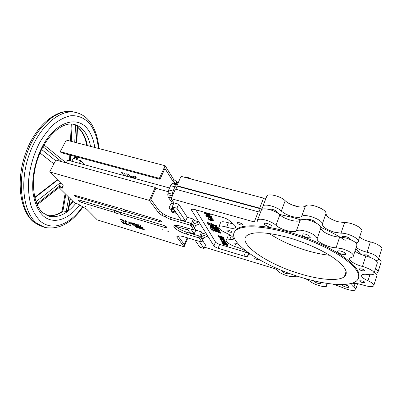 <?xml version="1.0" encoding="UTF-8"?>
<svg xmlns="http://www.w3.org/2000/svg" width="402" height="402" viewBox="0 0 402 402"><rect width="100%" height="100%" fill="white"/><g stroke="black" fill="none" stroke-linecap="round" stroke-linejoin="round"><path stroke-width="0.6" d="M73.254 124.228L75.561 124.947L77.571 126.112L76.782 142.81M168.368 231.658L167.699 231.2L168.368 231.658M162.599 229.909L161.926 229.452L162.599 229.909M86.118 206.728L85.42 206.266L86.118 206.728M91.309 208.301L90.616 207.839L91.309 208.301M135.549 224.944L137.052 225.286L136.655 224.487L132.695 222.884L135.549 224.944L135.876 224.231M138.675 225.08L137.479 224.728L138.077 225.427L140.499 226.447L140.559 225.291L138.695 224.708L138.675 225.075L138.826 224.743M137.806 226.582L136.172 225.411L137.66 225.733L138.589 226.376L138.68 226.045L142.373 227.447L143.022 228.165L137.806 226.582L138.067 226.009M121.816 208.658L123.072 209.236M125.218 211.482L160.7 221.934L161.961 222.025C162.041 221.502 161.197 220.919 159.423 220.261L123.464 209.452C121.369 208.352 119.836 207.899 118.871 208.085L73.918 195.06C73.928 195.593 74.807 196.191 76.566 196.854L119.711 209.713L123.349 211.276L125.218 211.482L125.786 210.266M114.454 212.372L82.279 202.653C79.777 201.709 78.521 200.864 78.506 200.121L79.892 200.236L112.213 209.894C113.379 209.668 115.253 210.231 117.841 211.578L163.217 225.21C165.75 226.145 166.956 226.974 166.84 227.698L165.016 227.557L120.198 214.07L117.766 213.789L114.454 212.372L115.223 210.743L118.53 212.166L120.675 212.457M133.002 177.317L135.449 178.287L134.891 177.453L136.172 177.538L135.157 176.217L131.173 175.935L132.474 177.237L133.002 177.317M126.55 173.865L128.705 174.473L129.69 175.785L130.303 175.915L131.615 177.187L130.454 177.131L131.338 177.543M296.586 206.146L292.701 205.171M342.172 237.19L342.363 236.698C343.027 236.245 344.303 236.255 346.197 236.738C348.911 237.592 350.358 238.542 350.529 239.582M307.274 219.839L307.364 219.743C307.992 219.301 309.178 219.306 310.932 219.743C313.615 220.582 315.118 221.557 315.444 222.668M269.471 209.563L269.566 209.462C270.124 209.065 271.184 209.07 272.757 209.467C275.938 210.532 277.43 211.643 277.224 212.794M363.82 255.426L363.75 254.788L366.398 254.858C368.478 255.551 369.368 256.215 369.081 256.843L368.981 256.913M266.451 197.045L266.968 195.714C269.194 193.246 281.219 196.518 285.199 200.734C287.762 203.1 291.355 204.935 295.978 206.231C300.54 207.357 303.681 207.296 305.394 206.05L305.445 206.005C308.59 202.427 327.072 209.236 325.962 213.588C326.509 216.703 330.504 219.412 337.951 221.713L344.584 222.623C352.212 222.17 364.971 229.125 361.353 231.708L358.353 240.833M175.805 189.257L177.166 186.186L176.88 185.734L259.677 208.141L262.481 208.151L263.019 205.874C265.199 203.523 277.269 206.889 281.315 211.03C283.912 213.356 287.531 215.186 292.169 216.517C296.746 217.683 299.882 217.678 301.58 216.507L301.631 216.462C304.716 213.06 323.298 219.949 322.253 224.135C322.846 227.15 326.881 229.833 334.353 232.18L341.002 233.175C348.624 232.869 361.483 239.803 357.896 242.23L356.011 242.999M359.594 237.059C361.895 238.929 365.081 240.446 369.152 241.602L370.363 241.909C377.493 243.476 383.779 247.954 381.458 249.722L378.634 258.722M356.212 247.366C358.539 249.21 361.745 250.727 365.83 251.913L367.046 252.23C374.202 253.868 380.543 258.295 378.247 259.958L376.151 260.682M375.463 268.827C377.9 270.425 378.684 271.677 377.815 272.571L375.523 273.234M378.674 259.049C381.001 260.632 381.729 261.888 380.86 262.813L378.141 271.531M279.496 214.407L292.415 217.407L300.857 219.894M320.856 227.401C330.168 231.472 338.278 235.798 345.192 240.381M355.795 248.637L360.83 254.365M346.122 274.184L345.202 274.224M215.115 226.733L216.844 226.627L216.397 225.834L214.361 225.818L211.995 224.296L210.653 223.919L211.045 224.587L213.356 225.994L211.397 225.185L211.809 225.854L217.799 228.366L217.482 227.733L215.155 226.643M218.025 227.929L217.844 228.371L217.668 227.291L216.125 226.633M219.216 232.16L218.904 231.713L217.618 231.336L217.261 231.351L217.301 231.838L220.613 233.225L220.266 232.607L219.216 232.16L219.397 231.723L218.859 231.21M220.788 232.788L220.613 233.22L220.442 232.17L219.397 231.723M216.964 230.788L218.768 231.426L218.547 231.014L219.417 231.13L219 230.472L216.301 230.1L216.964 230.788M215.552 230.622L216.316 230.703L215.713 230.034L214.125 229.798L215.231 231.658L216.537 232.034L216.165 231.391L216.583 231.537L216.537 231.049L215.562 230.597M216.583 231.532L216.718 230.607L216.422 230.477M236.617 244.979L238.381 245.094C238.537 244.537 237.632 243.903 235.672 243.205L233.914 243.089C233.763 243.647 234.662 244.28 236.617 244.979M229.793 232.18L231.607 232.276C231.793 231.652 230.838 230.964 228.748 230.22L226.939 230.125C226.758 230.753 227.713 231.441 229.793 232.18M240.481 224.884L242.441 224.954C242.672 224.266 241.677 223.527 239.456 222.743L237.507 222.673C237.28 223.366 238.27 224.105 240.481 224.884M256.632 258.154L254.592 257.933C254.446 258.446 255.305 259.029 257.159 259.692L258.958 259.833L258.973 259.516M245.491 250.657L237.416 247.336C231.286 245.803 224.502 241.316 226.472 240.034L233.195 239.381C234.185 237.803 231.763 235.637 225.919 232.879C220.326 230.251 218.01 228.135 218.974 226.532C220.05 225.829 222.276 225.939 225.653 226.864L226.627 227.165C230.843 228.477 233.668 228.693 235.105 227.818C236.12 226.813 235.135 225.266 232.15 223.175L229.572 220.944C228.381 219.643 226.421 218.562 223.688 217.713L194.181 209.357L191.468 209.251L191.452 210.025L198.859 221.844L194.302 220.522L193.357 219.045L187.297 217.286L178.674 204.181L173.976 202.854L171.157 198.653L254.28 221.959L257.084 222.035L257.566 219.884C258.938 218.964 261.632 219.035 265.642 220.08C270.013 221.366 273.45 223.085 275.948 225.231C280.46 229.622 293.751 233.391 296.314 230.934L296.364 230.894C297.917 229.869 300.937 229.939 305.425 231.105C312.6 233.416 316.505 235.944 317.133 238.687C316.48 241.888 328.861 247.788 336.062 247.738L342.373 248.783C350.73 251.617 354.313 254.27 353.127 256.752L350.147 257.953C347.584 259.757 354.639 264.576 362.473 266.466L363.614 266.777C371.468 269.44 374.865 271.878 373.815 274.079C372.83 274.787 370.88 274.933 367.961 274.506C364.885 274.069 362.865 274.204 361.89 274.928C360.745 276.42 362.78 278.37 368.001 280.777C372.765 282.978 374.639 284.727 373.624 286.023C371.82 287.003 368.292 286.676 363.046 285.048L361.921 284.691C356.946 283.299 353.69 283.063 352.162 283.983C351.398 284.706 351.981 285.762 353.921 287.139C355.69 288.405 356.237 289.355 355.549 289.993C352.609 291.008 347.891 290.053 341.404 287.128L332.941 284.108M220.376 223.115L220.728 222.246C221.814 221.517 224.04 221.608 227.411 222.522L233.165 223.904M269.139 233.477C280.028 240.652 292.947 246.451 307.907 250.878C315.57 253.089 322.811 254.556 329.62 255.28M299.802 273.737C319.56 279.817 338.569 281.48 344.393 276.682C348.715 272.777 345.373 266.697 334.379 258.441C323.389 250.602 305.389 242.431 288.38 237.597C267.013 231.959 253.215 231.271 246.979 235.532C236.672 243.295 267.3 264.184 299.802 273.737M286.797 232.597C262.064 225.582 242.084 225.135 236.125 230.195C223.462 240.014 261.295 265.566 300.927 277.3C325.248 284.837 349.107 287.073 356.479 281.038C361.84 276.259 357.725 268.747 344.127 258.491C330.484 248.743 307.947 238.537 286.797 232.597M358.695 277.626C360.75 272.059 354.835 264.531 340.956 255.044C327.188 246.024 306.55 236.999 287.179 231.562C262.456 224.572 242.471 224.16 236.502 229.251L234.286 232.366M344.273 284.45L347.75 285.762C348.805 286.395 349.172 286.867 348.861 287.184C348.318 287.5 347.187 287.41 345.459 286.917C342.956 286.063 341.715 285.264 341.735 284.531M344.926 275.074L345.861 274.878M319.53 282.058L320.711 282.897L320.831 283.536C320.354 283.822 319.329 283.732 317.756 283.274C315.188 282.375 313.982 281.576 314.138 280.882M289.008 273.28L289.073 273.847L286.264 273.611C283.787 272.742 282.556 271.948 282.571 271.224L283.098 271.008M345.052 253.024L344.514 254.642L341.67 254.225C338.434 253.129 337.037 252.089 337.489 251.114C338.142 250.702 339.424 250.742 341.323 251.245C344.584 252.35 345.986 253.391 345.529 254.365L344.504 254.647L345.047 253.014M310.218 237.431L310.103 237.552C309.475 237.954 308.279 237.919 306.515 237.456C303.158 236.306 301.706 235.2 302.163 234.15C302.781 233.748 303.967 233.778 305.731 234.24C308.877 235.291 310.369 236.351 310.218 237.426L310.218 237.426M267.37 223.537C270.747 224.708 272.229 225.829 271.812 226.894C271.26 227.256 270.189 227.225 268.606 226.803L264.395 224.592L264.184 223.452C264.732 223.09 265.792 223.12 267.37 223.537M362.277 280.923C364.237 281.591 365.096 282.194 364.865 282.717L362.333 282.551C360.383 281.882 359.524 281.284 359.755 280.757L362.277 280.923M361.875 268.943C363.966 269.652 364.87 270.305 364.594 270.893L361.936 270.762C359.855 270.054 358.951 269.405 359.227 268.812L361.875 268.943M297.39 276.179L293.731 276.355C291.505 278.038 278.244 273.169 277.335 270.355C276.888 269.687 275.757 269.049 273.953 268.446L204.598 247.22M328.645 283.606L326.816 284.073L326.519 286.184C324.927 287.837 313.731 284.546 310.389 281.475L305.59 278.671M354.981 251.109C357.639 253.17 361.257 254.793 365.84 255.979L366.981 256.28C374.795 258.898 378.161 261.365 377.076 263.682L374.177 272.918M261.094 210.819L261.581 209.563C262.973 208.588 265.672 208.603 269.667 209.613C274.023 210.869 277.435 212.588 279.898 214.774C284.34 219.251 297.586 222.909 300.193 220.306L300.244 220.266C301.812 219.17 304.837 219.19 309.309 220.311C316.454 222.577 320.319 225.13 320.907 227.969C320.198 231.306 332.494 237.205 339.7 237.009L345.996 237.979C354.318 240.763 357.865 243.456 356.639 246.054L353.559 255.441M65.405 162.684L66.154 161.232L67.762 160.157L169.554 187.995M71.827 161.267L73.189 158.604L74.325 158.911L75.119 157.348L74.546 157.338L73.817 158.775M125.826 220.788L125.836 221.095L126.866 221.432M112.339 209.854L115.223 210.743M129.61 221.939L129.63 222.874M129.389 223.406L130.836 223.849M187.201 237.798L184.327 244.567L177.95 235.974M201.965 242.059L202.653 240.265L200.231 236.582L199.116 235.954L186.955 232.311C181.011 230.321 177.006 228.029 174.945 225.427M193.854 229.849L194.578 227.979L191.91 223.924L190.734 223.256L170.684 217.381L165.925 215.366L162.654 213.522L159.478 211.075L150.845 199.432L155.87 188.387L155.217 187.453L149.328 200.392L49.687 171.925L55.868 160.056L155.217 187.453M187.865 237.999L184.121 246.818L97.309 219.909L86.867 209.387L79.073 204.573L74.023 202.397L59.245 187.799L59.139 187.508L59.702 187.553L61.28 188.015L62.104 186.397L63.019 186.548M123.901 175.513L121.62 172.533L123.987 173.167L126.339 176.177M126.54 173.885L128.786 176.845M77.918 157.172L77.048 159.353L75.888 159.338L80.772 160.659L84.053 164.453L85.224 164.936M175.403 183.402L172.86 181.131L164.92 168.488L160.011 179.282L159.373 178.327L60.235 151.68L61.104 152.644L160.011 179.282M189.352 231.879L188.92 232.899M171.966 209.663L171.393 210.955L172.368 212.341L176.649 213.382M171.463 197.955L168.152 197.025L171.207 201.538L171.066 203.322L169.126 207.713L170.116 209.13L174.448 210.176M168.152 197.025L167.765 194.668L168.689 189.925L170.604 185.649L172.106 183.619L173.759 182.96M177.116 186.106L175.719 189.236M176.88 185.734L181.036 176.362L263.586 198.126L265.968 198.297M234.879 231.044L235.14 231.12M190.488 178.855L190.076 178.131L189.834 178.679M190.076 178.131L185.412 176.905L185.171 177.453M171.157 198.653L175.372 189.141L258.255 211.784L260.632 212M374.337 272.405C376.785 274.003 377.573 275.239 376.709 276.119L373.925 285.043M212.125 224.472L212.231 223.879L210.839 223.472L210.653 223.924L210.839 223.472M212.311 224.025L214.542 225.371L216.583 225.381L217.03 226.17L216.844 226.617L217.03 226.175M219.598 230.683L219.417 231.12L219.598 230.683L219.18 230.029L216.497 229.658L216.306 230.1L216.477 229.663M216.321 230.05L215.834 229.567L214.306 229.356L214.11 229.803L214.306 229.356M216.713 231.597L216.537 232.029L216.623 231.431M195.859 209.829L215.512 242.019C216.216 242.893 217.603 243.677 219.688 244.371L245.466 252.134L248.084 252.592M227.823 236.677L228.125 235.929L230.818 235.532M223.537 241.808L222.015 241.863L221.864 242.321L226.562 243.728L226.638 243.14L224.261 242.426M226.562 243.728L222.839 242.476L225.793 242.376L225.939 241.909L224.11 241.366M223.376 241.145L221.216 240.502L221.145 241.094L224.788 242.185L221.844 242.285M223.12 242.697L222.713 242.949M227.607 245.557L227.291 245.004C226.924 244.411 225.984 243.873 224.477 243.401L222.613 243.21L222.934 244.15L227.607 245.557L227.462 244.582L226.386 243.677M224.854 240.793L224.979 240.23L223.944 239.461M224.17 240.326L223.854 240.28L223.778 240.873L224.803 240.914L224.979 240.23M224.803 240.657L222.909 239.552L220.758 238.989L219.859 239.18L221.391 240.1L221.467 239.507L220.748 239.13M224.03 239.331L224.17 238.808L223.12 238.09M223.336 237.929L223.477 237.401L220.582 236.014L218.392 235.808M210.663 227.547L210.467 227.984L210.663 227.547L214.497 228.075M207.698 222.552L207.482 223.004L209.176 225.839L216.165 228.773L210.462 227.984L212.09 230.723L213.608 231.18L212.286 228.889L218.623 229.768L218.271 229.12L210.507 225.864L210.693 225.416L209.251 223.02L207.698 222.552L207.482 222.999L207.668 222.552M218.819 229.321L218.638 229.763L218.819 229.316L218.422 228.653L210.693 225.416M213.814 230.748L213.638 231.18L213.814 230.738L212.758 228.949M205.161 212.965L204.839 212.874L204.668 213.377L209.462 215.718L209.432 214.869M209.462 215.718L208.884 214.713L210.08 215.055L210.276 214.588L208.945 214.015M210.527 216.588L210.166 217.04L210.532 217.296L211.276 217.226L211.477 216.512L209.568 215.457M211.286 216.969L209.537 215.959L207.226 216.06L206.397 215.572L207.015 214.899L206.015 214.849M208.799 215.397L208 215.653L206.829 215.341M211.331 217.09L211.477 216.512M212.181 218.577L212.331 218.005L211.196 217.266M210.201 216.954L208.151 216.371M212.708 220.231L211.266 220.095L208.598 218.552L208.407 219.01L208.985 218.005L208.517 217.733L207.985 218.155M208.794 218.462L207.904 218.346L207.884 218.859L211.211 220.753L213.216 220.859L213.216 220.351L209.99 218.547L210.502 219.437L211.025 219.587L211.211 219.12M213.316 220.618L213.407 219.894L212.01 218.794M211.437 218.527L210.181 218.09L209.99 218.547M223.778 240.461L223.316 240.321L223.145 240.748L223.537 241.431L224.025 241.572L224.07 240.934M200.02 223.698L193.849 226.256L192.648 224.422L198.859 221.844L206.744 234.426L202.377 233.13L201.593 231.909L195.784 230.185L194.523 228.271M264.395 224.592L264.913 223.216L264.395 224.592M207.799 236.115L201.904 238.547L200.809 236.873L206.744 234.426L213.929 245.898C214.638 246.763 216.035 247.547 218.115 248.24L243.929 256.089C245.702 256.607 246.853 256.697 247.391 256.36L247.803 255.386L248.928 254.858C249.441 254.421 249.285 253.757 248.461 252.863M195.05 240.18L199.935 247.285L204.05 248.547L205.522 244.984L202.598 240.542M194.538 227.924L195.543 225.552M192.648 224.422L194.302 220.522M191.437 223.552L193.357 219.045M200.809 236.873L202.377 233.13M199.784 236.235L201.593 231.909M202.608 240.2L203.583 237.853M195.784 230.185L194.206 233.929L191.056 229.256M187.297 217.286L185.623 221.185L176.9 208.236L178.674 204.181M186.654 227.949L189.87 232.632L194.206 233.929M176.9 208.236L172.192 206.894L181.101 219.864L185.623 221.185M204.05 248.547L199.276 241.456M189.664 233.12L189.87 232.632M180.885 220.366L181.101 219.864M172.192 206.894L173.976 202.854M226.467 243.562L226.638 243.14M225.793 242.376L225.939 241.909M225.768 242.336L221.045 240.924M224.477 243.401L224.582 243.135M222.557 243.27L222.728 242.853M223.296 243.361L223.492 243.718L226.663 244.672M223.06 243.506L223.321 244.135L227.035 245.25L226.512 244.506L224.577 243.572L223.07 243.481M223.321 244.135L223.492 243.718M221.391 240.1L221.467 239.507M221.291 239.934L220.427 239.11M220.341 239.321L220.854 239.16L222.386 240.019L222.537 239.652M222.386 240.019L222.356 239.698L223.045 239.733L224.331 240.537M224.246 240.753L223.683 240.703M221.854 239.502L221.994 239.15M221.115 237.863L218.974 237.748L221.834 239.1L223.989 239.431L221.175 237.713M223.994 239.24L224.17 238.808M219.949 237.738L223.2 238.828M219.462 237.894L221.738 238.934L223.492 239.225L222.462 238.466L219.527 237.738M220.407 236.446L218.256 236.336L221.13 237.698L223.296 238.029L220.407 236.446L220.582 236.014M223.301 237.833L223.477 237.401M219.226 236.321L222.512 237.426M218.748 236.487L221.035 237.532L222.798 237.823L221.763 237.054L218.814 236.326M216.492 230.311L216.331 230.698L216.487 230.306M217.261 231.351L217.397 231.014L217.261 231.351M207.512 222.999L209.065 223.467L210.507 225.864M211.397 225.185L211.563 224.788L211.397 225.185M214.361 225.818L214.542 225.371M203.93 212.115L207.09 213.633L209.387 213.934L209.407 213.668M208.869 213.522L206.975 213.432L207.146 213.025M204.462 212.266L206.975 213.432M210.08 215.055L208.608 214.236L204.643 213.336M209.965 214.844L210.156 214.382M208.764 214.502L208.955 214.04M208.357 214.573L206.226 213.964L208.703 215.176L208.357 214.573M206.824 215.361L206.402 215.095L205.864 215.412L207.367 216.271L209.648 216.165L210.759 216.824L210.166 217.04M209.537 215.959L209.733 215.502M208.156 215.98L208.352 215.522M207.809 216.115L208 215.653M207.226 216.06L207.417 215.603M206.402 215.095L206.593 214.633M212.14 218.467L210.035 217.422L206.573 216.437L210.1 217.613L211.608 218.306L211.397 218.613L211.859 218.839L212.331 218.005M206.573 216.437L206.739 216.04M211.397 218.613L211.558 218.236M211.025 219.587L210.628 218.899L212.683 220.185L212.663 220.613L211.075 220.552L211.266 220.095M211.075 220.552L208.407 219.01M208.326 218.191L208.517 217.733M213.216 220.351L213.407 219.894M224.025 241.572L223.145 240.748M177.166 186.186L260.215 208.688L258.943 211.944M260.215 208.688L261.767 209.427M345.901 274.797L345.142 274.415M335.027 220.788L329.534 218.09M172.086 196.553L172.232 194.266L173.041 191.121L174.945 186.829L176.443 184.789L177.604 184.116M173.473 208.754L169.126 207.713M173.393 208.934L174.367 210.352M175.699 211.995L171.393 210.955M175.619 212.176L176.573 213.562M66.33 162.941L67.762 160.157M155.79 188.272L168.106 191.674M188.071 230.014L175.639 226.306M130.58 176.182L130.112 175.97L129.595 177.066M178.156 182.865L173.634 179.403L165.121 165.714L159.373 178.327M59.702 187.553L60.526 185.935L59.39 185.598L60.707 183.026M80.772 160.659L79.41 163.343M77.651 157.87L75.119 157.348M165.121 165.714L66.27 140.087L60.235 151.68M134.368 176.156L135.363 176.428L134.891 177.453L135.373 176.443L134.911 177.453M119.927 218.989L122.077 219.653L124.866 221.336L125.027 220.547L126.861 221.12L126.886 223.241L125.107 222.673L125.665 220.738M125.082 222.004L123.575 221.879L123.57 222.226L121.816 221.688L122.233 220.793M119.917 219.01L122.947 220.844L121.123 220.959L121.816 221.688M122.947 220.844L123.188 220.321M125.057 221.386L125.394 220.653M184.121 246.818L176.93 237.225L177.433 236.064M149.328 200.392L158.679 212.864L161.86 215.311L169.9 219.165L189.96 225.07L191.141 225.738L193.819 229.929L180.679 226.175C177.388 225.236 175.247 225.085 174.257 225.718C172.121 227.045 179.468 232.095 186.216 234.034L198.387 237.698L199.503 238.321L201.94 242.125L182.357 236.326L178.905 235.813L176.845 236.26L176.93 237.225M49.687 171.925L62.993 185.332L63.27 185.855L62.526 187.895M61.28 188.015L62.421 188.101M60.526 185.935L59.928 185.96M128.906 224.452L122.54 222.512L123.313 223.336L130.866 225.648L130.826 223.2L136.72 227.452L144.408 229.803L143.685 228.984L137.193 226.984L130.64 222.251L128.831 221.708L128.906 224.447L129.635 222.869M136.72 227.452L136.997 226.844M136.655 227.416L136.936 226.803M130.826 223.2L131.112 222.577M59.39 185.598L59.868 186.076M70.395 198.814L68.526 209.161L67.963 210.191L66.23 211.517L62.742 212.11L62.114 210.944M40.014 152.956L53.878 163.88L40.009 152.966M72.094 124.072L71.265 141.378M70.596 155.202L70.325 160.86M65.833 194.307L62.742 212.11M57.707 180.006L34.818 197.754M61.395 212.055L62.4 211.884C57.129 215.186 51.948 216.361 46.868 215.422C51.602 216.281 56.536 215.105 61.657 211.889L62.064 211.08M77.531 126.921L80.923 130.354C84.028 134.343 86.179 139.414 87.365 145.554M74.757 112.223L72.732 111.746C57.235 108.485 36.361 126.188 26.678 154.036C16.874 181.83 21.165 212.216 34.547 222.577L42.557 226.718M98.334 148.398C97.46 138.625 94.771 130.655 90.269 124.494C85.113 118.193 78.214 115.047 70.315 115.811C64.913 117.052 59.476 119.816 54.004 124.102C48.657 129.228 43.783 135.559 39.386 143.102C33.205 155.428 29.552 168.453 28.431 182.181C28.271 190.89 29.145 198.814 31.054 205.95C33.507 212.432 36.718 217.588 40.692 221.427C52.878 231.673 70.631 224.03 82.561 206.673M82.998 206.94C71.812 223.075 59.094 229.914 44.838 227.467L36.863 223.331C23.552 212.985 19.326 182.563 29.135 154.72C38.823 126.816 59.647 109.058 75.073 112.304L76.777 112.691M47.868 215.829L49.25 216.256C58.521 218.035 67.4 213.718 75.888 203.301M90.52 146.373C89.355 140.223 87.229 135.152 84.154 131.158C81.214 127.424 77.636 125.122 73.415 124.253C62.405 121.741 45.923 135.554 38.039 158.006C30.024 180.322 33.22 204.955 43.034 212.944L49.25 216.256L47.602 215.733M79.671 204.935C68.958 219.331 53.788 224.999 43.446 216.045C38.1 211.03 34.376 202.754 32.964 192.206C31.637 177.699 35.175 160.408 42.431 146.338C55.722 121.354 77.45 115.133 87.797 129.328C91.349 134.047 93.676 140.097 94.766 147.474M135.484 224.914L135.806 224.21M138.62 226.376L138.76 226.075M120.65 210.12L121.409 208.502M133.68 176.111L133.087 177.367M349.66 239.215L349.891 238.512L349.65 239.21M270.3 209.191L270.094 209.733L270.31 209.191M281.315 211.03L285.199 200.734M322.253 224.135L325.962 213.588M228.386 222.824L226.627 227.165M327.087 283.907L326.66 285.174M355.117 283.43L353.921 287.139M320.907 227.969L317.133 238.687M279.898 214.774L275.948 225.231M41.602 149.489L55.576 160.619M61.431 161.589L42.999 146.775M258.255 211.784L254.28 221.959M300.219 220.286L296.339 230.914M339.7 237.009L336.062 247.738M365.84 255.979L362.473 266.466M369.915 274.722L368.001 280.777M191.854 209.09L191.452 210.025M231.24 235.838L229.683 239.728M248.969 253.511L248.346 255.129M245.466 252.134L243.929 256.089M219.688 244.371L218.115 248.24M215.512 242.019L213.929 245.898M227.291 245.004L227.462 244.582M223.246 244.014L223.417 243.592M221.738 238.934L221.909 238.507M221.035 237.532L221.206 237.105M215.713 230.034L215.894 229.597M215.653 230.009L215.834 229.567M216.537 231.049L216.718 230.607M216.502 231.024L216.683 230.582M218.768 231.416L218.914 231.065L218.773 231.421M219.06 230.502L219.241 230.06M219 230.472L219.18 230.029M216.316 230.1L216.497 229.658M218.954 231.743L219.135 231.306M219.18 232.14L219.361 231.698M218.904 231.713L219.085 231.276M217.306 231.361L217.437 231.039M220.266 232.607L220.442 232.17M220.231 232.587L220.407 232.145M218.271 229.12L218.457 228.673M218.241 229.095L218.422 228.653M210.472 225.839L210.658 225.396M209.065 223.467L209.251 223.02M209.015 223.437L209.201 222.989M210.683 223.919L210.869 223.472M211.995 224.296L212.176 223.849M211.442 225.19L211.603 224.808M217.482 227.733L217.668 227.291M217.447 227.713L217.633 227.266M216.397 225.834L216.583 225.381M216.326 225.798L216.512 225.351M212.161 224.492L212.346 224.045M212.045 224.326L212.231 223.879M210.035 217.422L210.191 217.055M367.046 252.23L370.363 241.909M341.002 233.175L344.584 222.623M301.606 216.482L305.419 206.03M259.677 208.141L263.586 198.126M177.257 184.272L172.925 183.106M176.443 184.789L172.106 183.619M174.945 186.829L170.604 185.649M173.041 191.121L168.689 189.925M172.232 194.266L167.89 193.066M172.106 195.88L167.765 194.668M173.528 202.191L171.207 201.538M173.468 204.005L171.066 203.322M130.173 176.016L129.665 177.086M130.801 176.398L130.454 177.131L130.791 176.388M173.634 179.403L172.86 181.131M176.669 181.985L175.97 183.553M76.687 157.77L75.888 159.338M134.047 176.136L133.323 177.679M134.157 176.141L133.409 177.729M133.027 176.066L132.474 177.237M133.147 176.071L132.58 177.282M133.549 176.101L132.977 177.312M125.107 222.673L125.836 221.095M121.751 221.653L122.148 220.798M125.173 222.718L125.906 221.135M201.935 241.989L202.653 240.265M199.503 238.321L200.231 236.582M198.387 237.698L199.116 235.954M186.216 234.034L186.955 232.311M193.819 229.768L194.578 227.979M191.141 225.738L191.91 223.924M189.96 225.07L190.734 223.256M169.9 219.165L170.684 217.381M165.137 217.15L165.925 215.366M161.86 215.311L162.654 213.522M158.679 212.864L159.478 211.075M82.279 202.653L83.013 201.171M165.016 227.557L165.589 226.251M120.198 214.07L120.917 212.532M120.037 214.05L120.771 212.487M114.228 212.271L114.992 210.648M76.566 196.854L77.094 195.794M160.7 221.934L161.112 221.01M125.871 211.552L126.389 210.447M119.711 209.713L120.424 208.196M137.75 226.552L138.017 225.974M138.142 225.462L138.358 224.989M138.077 225.427L138.283 224.969M138.705 225.793L139.142 224.839M138.65 225.758L139.072 224.818M138.65 225.638L139.032 224.808M138.584 225.597L138.951 224.783M123.313 223.336L123.555 222.819M123.248 223.301L123.484 222.798M136.775 225.045L136.881 224.748M73.31 201.688L68.993 206.578M75.561 124.947L74.737 142.283M74.084 156.137L73.973 158.468M75.646 157.489L75.687 156.569M76.34 142.695L77.144 125.695M67.963 210.191L70.074 198.493M68.777 197.216L66.23 211.517M36.808 203.894L59.737 185.95M60.37 182.684L35.974 201.714M86.721 145.388C85.551 139.112 83.425 133.987 80.35 130.027L77.526 127.072M40.743 226.14L33.934 222.261C19.879 211.236 15.773 181.086 25.452 153.67C35.039 126.268 55.984 108.344 72.732 111.746L75.073 112.304C81.129 113.56 86.139 116.821 90.103 122.082M98.882 148.544C98.108 138.017 95.244 129.278 90.299 122.339M277.179 212.769L277.325 212.387M369.081 256.843L369.187 256.516M242.547 224.683L242.441 224.954M344.393 276.682L346.122 271.445M236.125 230.195L236.502 229.251M348.966 286.857L348.861 287.184M320.927 283.249L320.831 283.536M289.169 273.581L289.073 273.847M310.289 237.029L310.103 237.552M271.993 226.421L271.812 226.894M364.946 282.455L364.865 282.717M364.689 270.586L364.594 270.893M257.245 221.618L257.084 222.035M261.581 209.563L257.566 219.884M300.193 220.306L296.314 230.934M300.244 220.266L296.364 230.894M357.579 283.681L355.815 289.164M327.318 283.812L326.766 285.455M345.7 253.853L345.529 254.365M235.507 226.808L235.105 227.818M220.728 222.246L218.974 226.532M233.532 238.537L233.195 239.381M228.125 235.929L226.472 240.034M249.215 254.114L248.928 254.858M248.682 253.114L247.803 255.386M222.613 243.21L222.778 242.788M219.869 238.944L220.045 238.522M221.884 239.471L222.01 239.155M218.979 237.542L219.155 237.115M218.261 236.13L218.437 235.703M214.11 229.798L214.291 229.361M210.462 227.984L210.643 227.547M205.874 215.186L206.065 214.723M207.904 218.346L208.095 217.894M301.631 216.462L305.445 206.005M301.58 216.507L305.394 206.05M263.019 205.874L266.968 195.714M262.481 208.151L262.657 207.703M177.649 184.005L173.649 182.93M123.575 221.879L124.052 220.849M59.139 187.508L59.963 185.895M44.019 144.951L65.566 162.373M71.305 124.022L70.476 141.177M69.807 154.986L69.536 160.644M76.134 156.69L76.089 157.609M65.109 193.588L62.049 211.306M59.104 187.568L37.185 204.749M57.426 179.724L34.718 197.327M69.174 205.578L72.847 201.231"/></g></svg>
